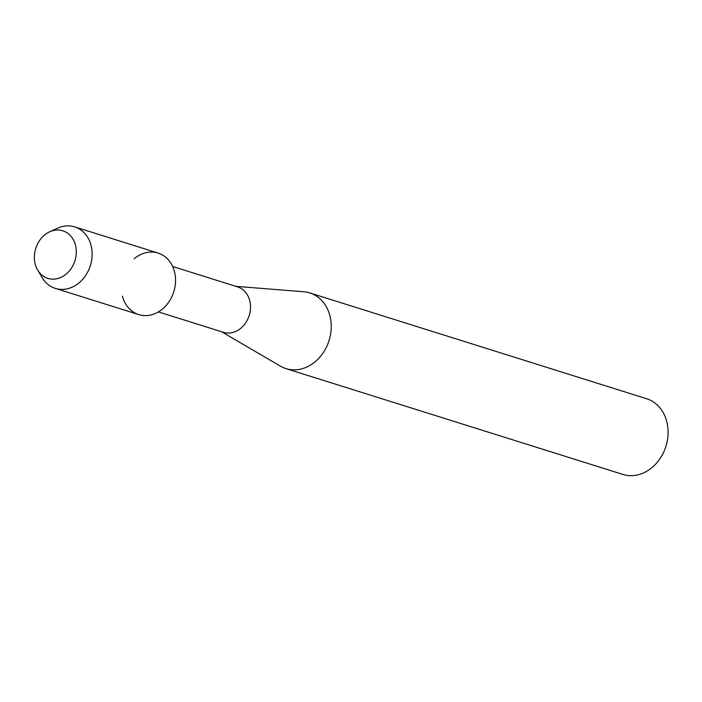 <?xml version="1.0" encoding="UTF-8"?>
<svg xmlns="http://www.w3.org/2000/svg" width="702" height="702" viewBox="0 0 702 702"><rect width="100%" height="100%" fill="white"/><g stroke="black" fill="none" stroke-linecap="round" stroke-linejoin="round"><path stroke-width="1.05" d="M35.1 250.737A24.939 20.551 -72.6 0 0 49.772 278.852A24.939 20.551 -72.6 0 0 75.562 258.433A24.939 20.551 -72.6 0 0 60.89 230.317A24.939 20.551 -72.6 0 0 35.1 250.737A24.939 20.551 -72.6 0 0 37.671 270.068A24.939 20.551 -72.6 0 0 58.494 278.317A24.939 20.551 -72.6 0 0 75.562 258.433A24.939 20.551 -72.6 0 0 70.139 235.363A24.939 20.551 -72.6 0 0 49.693 231.792A24.939 20.551 -72.6 0 0 35.1 250.737M122.411 296.156A32.248 26.571 -72.6 0 0 148.692 315.373A32.248 26.571 -72.6 0 0 174.587 288.803A32.248 26.571 -72.6 0 0 164.672 256.432A32.248 26.571 -72.6 0 0 134.135 258.827M158.398 311.907L223.359 332.309A23.798 19.612 -72.6 0 0 249.807 313.276A23.798 19.612 -72.6 0 0 237.627 286.899L172.657 266.488M221.613 331.765L280.405 366.137A39.672 32.696 -72.6 0 0 285.977 368.611A39.672 32.696 -72.6 0 0 330.045 336.89A39.672 32.696 -72.6 0 0 309.749 292.918A39.672 32.696 -72.6 0 0 303.773 291.76L235.881 286.346M285.977 368.611L622.832 474.412A39.672 32.696 -72.6 0 0 666.9 442.69A39.672 32.696 -72.6 0 0 646.603 398.718L309.749 292.918M37.671 270.068L42.173 277.641A32.248 26.571 -72.6 0 0 55.344 288.39A32.248 26.571 -72.6 0 0 91.172 262.601A32.248 26.571 -72.6 0 0 74.666 226.86A32.248 26.571 -72.6 0 0 57.722 228.15L49.693 231.792M55.344 288.39L138.759 314.593A32.248 26.571 -72.6 0 0 174.587 288.803A32.248 26.571 -72.6 0 0 158.09 253.062L74.666 226.86"/></g></svg>
